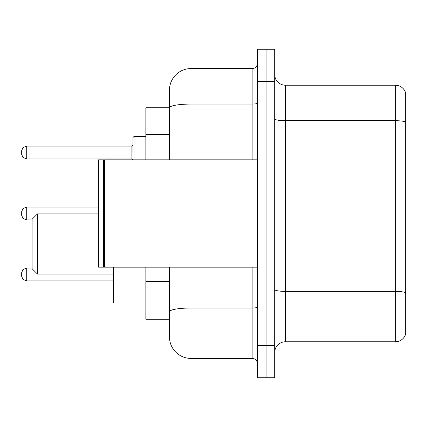 <?xml version="1.0" encoding="UTF-8"?>
<svg xmlns="http://www.w3.org/2000/svg" width="427" height="427" viewBox="0 0 427 427"><rect width="100%" height="100%" fill="white"/><g stroke="black" fill="none" stroke-linecap="round" stroke-linejoin="round"><path stroke-width="0.64" d="M169.487 107.764L145.874 107.764L145.874 159.826M190.96 267.174L190.96 358.418A21.467 21.467 0 0 1 169.487 336.946L169.487 319.236L145.874 319.236L145.874 267.174M169.487 336.946L169.487 267.174M257.513 345.534L257.513 377.74L266.101 377.74L266.101 345.534L266.101 377.74L274.689 377.74L274.689 345.534L266.101 345.534L266.101 81.466L266.101 345.534L257.513 345.534L257.513 81.466L266.101 81.466L266.101 49.26L266.101 81.466L274.689 81.466L274.689 345.534M274.689 81.466L274.689 49.26L257.513 49.26L257.513 81.466M190.96 358.418L252.143 358.418L252.143 267.174M169.487 128.474L169.487 90.054A21.467 21.467 0 0 1 190.96 68.582L252.143 68.582A5.37 5.37 0 0 0 257.513 63.217M169.487 315.478L169.487 287.344M169.487 159.826L169.487 107.791A21.467 3.726 180 0 1 190.96 104.065L252.143 104.065L252.143 68.582M169.487 90.054L169.487 101.861M257.513 363.783A5.37 5.37 0 0 0 252.143 358.418M405.65 292.874L405.65 334.047A10.734 10.734 0 0 1 395.343 341.781L285.423 341.781A10.734 10.734 0 0 0 274.689 352.515M405.65 92.953A10.734 10.734 0 0 0 395.343 85.219A10.734 10.734 0 0 1 405.65 92.953L405.65 334.047M405.65 122.047A10.734 1.863 180 0 0 395.343 120.702L395.343 85.219L285.423 85.219A10.734 10.734 0 0 1 274.689 74.485A10.734 10.734 0 0 0 285.423 85.219L285.423 341.781M37.453 274.043L37.453 213.927L32.084 219.297L32.084 268.674L37.453 274.043L113.667 274.043M113.667 267.174L113.667 303.026L145.874 303.026M104.546 267.174L104.007 266.635L104.007 160.365L104.546 159.826L104.546 267.174L257.513 267.174M103.467 267.174L98.637 267.174L98.637 159.826L103.467 159.826L103.467 267.174L104.007 266.635M21.35 274.47L21.35 275.548L21.35 274.47M21.35 213.5L21.35 214.573L21.35 213.5M132.989 152.53L132.989 137.499L132.989 152.53M21.35 152.53L21.35 151.452L21.35 152.53M169.487 134.377L145.874 134.377M169.487 281.441L145.874 281.441M257.513 307.093A5.37 0.934 0 0 1 252.143 308.022L190.96 308.022A21.467 3.726 180 0 0 169.487 311.753M190.96 68.582L190.96 159.826M252.143 159.826L252.143 104.065A5.37 0.934 0 0 0 257.513 103.131M405.65 292.725A10.734 1.863 180 0 0 395.343 291.385L395.343 120.702L285.423 120.702A10.734 1.863 0 0 1 274.689 118.839M395.343 341.781L395.343 291.385L285.423 291.385A10.734 1.863 0 0 1 274.689 289.522M32.084 268.033L26.72 268.033L22.951 269.576L21.35 273.397L22.951 269.576L26.72 268.033L22.951 269.576L21.35 273.397L22.951 269.576L26.72 268.033L22.951 269.576L21.35 273.397L22.951 269.576L26.72 268.033L22.951 269.576L21.35 273.397L22.951 269.576L26.72 268.033L22.951 269.576L21.35 273.397L22.951 269.576L26.72 268.033L22.951 269.576L21.35 273.397L22.951 269.576L26.72 268.033L26.72 280.913L22.951 279.37L21.35 275.548L22.951 279.37L26.72 280.913L22.951 279.37L21.35 275.548L22.951 279.37L26.72 280.913L22.951 279.37L21.35 275.548L22.951 279.37L26.72 280.913L22.951 279.37L21.35 275.548L22.951 279.37L26.72 280.913L22.951 279.37L21.35 275.548L22.951 279.37L26.72 280.913L22.951 279.37L21.35 275.548L22.951 279.37L26.72 280.913L113.667 280.913M98.637 207.058L26.72 207.058L26.72 219.942L22.951 218.4L21.35 214.573M145.874 136.426L134.062 136.426L134.062 159.826M131.916 146.087L26.72 146.087L26.72 158.967L131.916 158.967L131.916 146.087L132.989 145.015M37.453 213.927L98.637 213.927M104.007 160.365L103.467 159.826M104.546 159.826L257.513 159.826M26.72 219.942L32.084 219.942M26.72 207.058L22.951 208.6L21.35 212.427M26.72 158.967L22.951 157.424L21.35 153.603M26.72 146.087L22.951 147.63L21.35 151.452M131.916 158.967L132.989 160.04M134.062 136.426L132.989 137.499"/></g></svg>
